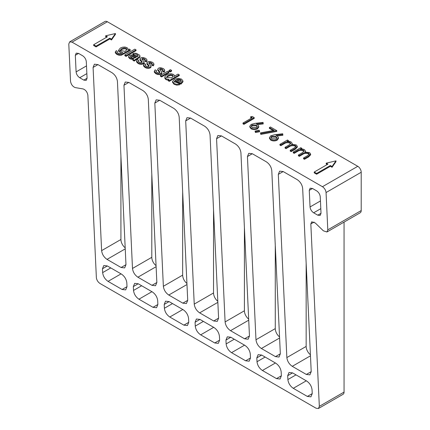 <?xml version="1.0" encoding="UTF-8"?>
<svg xmlns="http://www.w3.org/2000/svg" width="430" height="430" viewBox="0 0 430 430"><rect width="100%" height="100%" fill="white"/><g stroke="black" fill="none" stroke-linecap="round" stroke-linejoin="round"><path stroke-width="0.64" d="M121.652 48.735L120.137 50.396L125.039 51.358L127.011 49.568L126.253 48.353L124.195 47.934L121.652 48.735M126.941 49.832L126.253 49.144L124.195 48.724L121.652 49.531L120.223 50.794M167.888 75.578L166.394 77.271L171.629 77.927L173.29 76.309L172.57 75.089L170.533 74.686L167.888 75.578M173.225 76.529L172.57 75.884L170.533 75.476L167.888 76.368L166.475 77.658M304.005 151.484L303.349 150.882C301.134 150.065 299.135 150.28 297.35 151.532L294.185 153.359L293.265 152.827L293.265 152.037L300.785 147.694L301.709 148.226L301.709 148.92M301.709 148.226L300.398 148.979L302.5 148.974L304.435 149.645L305.499 151.059L305.488 152.005M305.499 151.059L305.01 152.08L309.584 152.623L310.632 154.021L310.632 154.811L308.552 156.95L304.478 159.304L303.553 158.767L303.553 157.977L307.633 155.622L309.288 154.085L308.498 153.064L308.498 153.854C306.165 153.021 304.085 153.284 302.258 154.644L299.334 156.332L298.409 155.8L298.409 155.004L302.231 152.8L304.112 151.097L303.349 150.086L303.349 150.882M309.175 154.467L308.498 153.854M290.68 143.792L290.024 143.185C287.81 142.368 285.81 142.588 284.026 143.84L280.86 145.668L279.941 145.136L279.941 144.34L287.46 140.003L288.379 140.535L288.379 141.223M288.379 140.535L287.073 141.287L289.175 141.282L291.105 141.954L292.174 143.362L292.158 144.313M292.174 143.362L291.685 144.383L296.259 144.931L297.307 146.329L297.307 147.119L295.227 149.258L291.153 151.607L290.228 151.075L290.228 150.285L294.308 147.931L295.964 146.393L295.173 145.367L295.173 146.162C292.841 145.329 290.761 145.593 288.933 146.947L286.009 148.64L285.085 148.103L285.085 147.313L288.906 145.103L290.787 143.405L290.024 142.394L290.024 143.185M295.851 146.775L295.173 146.162M282.859 134.488L275.985 135.321L277.151 135.875L278.436 137.648L277.151 139.401C275.028 140.422 272.905 140.406 270.787 139.363L269.47 137.573L270.803 135.756L274.942 134.692L282.709 133.757L282.859 135.278L277.275 135.955M278.436 137.648L278.436 138.439L277.151 140.191C275.028 141.212 272.905 141.201 270.787 140.153L269.47 138.369L269.47 137.573M251.545 118.078L250.652 117.562L250.652 116.766L252.308 116.508L254.211 117.605L254.211 118.4L243.923 124.34L242.998 123.808L242.998 123.012L252.233 117.68L250.652 116.766M132.951 59.571L132.951 60.367L134.198 61.081L139.54 57.502L139.997 56.803L139.685 55.201L136.514 53.411L134.703 53.207L132.918 53.61L133.945 54.395L135.638 54.126L137.234 54.691L138.229 55.782L137.197 56.739L132.005 54.906L129.468 55.357L128.629 56.588L129.892 57.98L133.601 58.905A3.693 2.134 0 0 0 132.951 59.571L134.198 60.291L139.54 56.706L140.003 55.922M128.624 56.497L128.629 57.378L129.892 58.776L132.951 59.657M132.918 53.61L132.918 54.406L133.945 55.191L138.062 56.147M124.856 54.9L124.856 55.69L126.076 56.395L136.03 50.649L136.03 49.858L134.81 49.154L124.856 54.9L126.076 55.604L126.076 56.395M138.772 60.216L137.38 59.63L136.573 60.963L136.595 61.968L138.148 63.543L139.965 64.253L141.825 64.366L143.335 63.903L144.088 63.135L143.921 61.511L141.905 59.329L142.034 58.534L143.05 58.367L144.534 58.905L145.319 59.727L144.921 61.297L146.281 61.882L146.974 61.001L146.689 59.276L145.448 58.276L143.109 57.507L141.83 57.55L140.718 57.942L139.954 58.964L142.239 61.877L141.948 62.468L140.744 62.694L139.148 62.162L138.229 61.189L138.772 60.216L138.336 61.474M141.948 59.383L143.05 59.163L145.195 60.238M139.954 58.964L140.115 60.286L142.056 62.398M156.52 70.466L155.128 69.875L154.311 71.208L154.332 72.213L155.897 73.788L157.702 74.497L159.573 74.61L161.083 74.154L161.836 73.38L161.664 71.751L159.643 69.569L159.777 68.773L160.788 68.612L162.271 69.144L163.067 69.972L162.664 71.541L164.029 72.127L164.738 71.057L164.432 69.52L163.185 68.52L160.847 67.752L159.578 67.795L158.46 68.182L157.697 69.203L159.987 72.122L159.697 72.713L158.487 72.939L156.896 72.412L155.977 71.434L156.52 70.466L156.085 71.719M159.686 69.622L160.788 69.402L162.938 70.477M157.697 69.203L157.864 70.536L159.804 72.638M168.969 70.482L168.969 71.272L170.189 71.977L171.575 71.17L171.575 70.38L170.361 69.676L168.969 70.482L170.189 71.181L170.189 71.977M326.219 163.142L327.934 164.131L314.212 172.054L314.212 172.844L316.614 174.231L330.337 166.308L332.051 167.297L335.997 161.653L335.997 160.863L326.219 163.142L326.219 163.932L327.246 164.529M107.376 21.742L72.041 42.14L69.671 41.866L104.947 21.5A4.854 2.8 60 0 1 107.376 21.742L357.776 166.308A4.854 2.8 60 0 1 361.205 172.253L361.205 210.56A4.854 2.8 60 0 1 360.2 212.78L326.918 231.996L327.794 229.851L326.058 192.543C325.73 190.092 324.526 188.147 322.446 186.706L357.776 166.308M72.041 42.14L322.446 186.706M105.656 35.803L107.376 36.792L93.654 44.715L93.654 45.505L96.067 46.902L109.79 38.979L111.504 39.968L115.444 34.319L115.444 33.529L105.656 35.803L105.656 36.593L106.688 37.19M174.295 82.125L175.359 81.05L180.756 84.162L181.084 83.979L182.938 81.845L182.944 80.958L181.557 79.125L178.117 78.292L174.365 79.383L172.564 81.496L174.102 83.506L176.773 84.344L179.611 83.995L178.509 83.162L174.209 81.732L175.359 80.254L180.756 83.372L182.944 80.958M172.564 81.56L172.564 82.35L174.102 84.296L176.773 85.14L179.611 84.785L179.611 83.995M164.776 77.142L165.985 78.824L169.081 79.367L168.162 79.899L169.286 80.55L179.24 74.804L178.02 74.1L174.456 76.158L174.338 75.271L173.446 74.438L171.376 73.783L168.947 73.939L166.63 74.858L165.072 76.212L164.867 78.427L165.985 79.614L168.162 80.211M168.162 79.899L168.162 80.695L169.286 81.34L179.24 75.594L179.24 74.804M161.626 76.916L168.839 72.751L168.839 71.96L167.625 71.256L160.406 75.422L160.406 76.218L161.626 76.916L161.626 76.126L168.839 71.96M145.705 64.221L144.313 63.635L143.523 65.183L145.082 66.752L146.899 67.462L148.764 67.58L150.269 67.118L151.021 66.344L150.855 65.516L148.839 63.328L148.968 62.533L149.984 62.371L151.468 62.904L152.252 63.726L151.854 65.301L153.214 65.887L153.935 64.817L153.623 63.28L152.381 62.28L150.043 61.511L148.764 61.554L147.651 61.941L146.888 62.957L149.172 65.881L148.882 66.467L147.678 66.698L146.082 66.166L145.163 65.193L145.705 64.221L145.27 65.473M146.888 62.957L147.055 64.296L148.99 66.397M143.507 64.968L143.523 65.973L145.082 67.542L146.899 68.257L148.764 68.37L150.269 67.908L151.021 67.134L151.059 66.096M148.882 63.387L149.984 63.162L152.129 64.242M115.31 51.874L115.342 52.895L116.842 54.433L119.078 55.255L121.271 55.239L130.236 50.46L130.236 49.67L129.124 49.031L128.231 49.547L127.162 47.719L125.017 47.031L122.593 47.187L120.314 48.063L118.524 50.342L122.738 52.584L121.083 53.438L119.502 53.626L117.852 53.067L116.949 52.148L117.347 51.439L116.337 50.654L115.31 51.874L116.842 53.642L119.078 54.459L121.271 54.449L130.236 49.67M117.105 52.455L117.347 51.439M118.524 50.342L118.524 51.138L121.389 53.315M263.203 123.136L256.328 123.969L257.489 124.528L258.774 126.302L257.495 128.049C255.372 129.07 253.249 129.059 251.131 128.011L249.808 126.227L251.147 124.404L255.286 123.345L263.052 122.405L263.203 123.931L257.618 124.603M258.774 126.302L258.774 127.092L257.495 128.844C255.372 129.865 253.249 129.849 251.131 128.806L249.808 127.017L249.808 126.227M255.431 132.51L255.038 131.145L259.075 130.161L259.559 130.973L259.559 131.763L255.431 132.51L255.038 131.145M273.114 130.532L269.384 128.376L269.384 127.586L270.438 126.974L276.769 130.634L276.769 131.424L260.811 134.397L260.451 132.886L274.152 130.338L269.384 127.586M169.802 317.023L183.868 325.139L187.426 325.548L188.743 322.328L188.566 318.469C188.071 314.792 186.271 311.874 183.148 309.713L169.087 301.591L165.523 301.188L164.212 304.408L164.389 308.267C164.878 311.943 166.684 314.862 169.802 317.023L182.804 309.514M182.841 303.155L186.4 303.558L187.716 300.339L179.181 117.132C178.692 113.45 176.886 110.531 173.763 108.371L159.702 100.255L156.144 99.846L154.827 103.071L163.362 286.278C163.851 289.96 165.657 292.878 168.78 295.034L182.841 303.155L187.716 300.339M138.933 299.199L152.994 307.316L156.558 307.724L157.869 304.499L157.692 300.645C157.203 296.969 155.397 294.05 152.279 291.889L138.213 283.768L134.655 283.365L133.338 286.584L133.515 290.443C134.01 294.12 135.81 297.039 138.933 299.199L151.935 291.69M244.584 338.802L248.148 339.211L249.459 335.986L240.924 152.779C240.434 149.097 238.628 146.178 235.506 144.018L221.445 135.901L217.886 135.493L216.57 138.718L225.105 321.925C225.6 325.607 227.4 328.525 230.523 330.681L244.584 338.802L249.459 335.986M310.041 206.959C310.363 209.415 311.567 211.361 313.647 212.802L317.765 215.177L320.14 215.446L321.017 213.301L320.242 196.693C319.915 194.242 318.711 192.296 316.63 190.855L312.513 188.48L310.143 188.211L309.267 190.356L310.041 206.959L320.441 200.955M306.332 374.449L309.89 374.858L311.207 371.633L302.666 188.426C302.177 184.744 300.371 181.825 297.254 179.67L283.187 171.549L279.629 171.14L278.312 174.365L286.853 357.572C287.342 361.254 289.148 364.172 292.266 366.328L306.332 374.449L311.207 371.633M231.55 352.67L245.611 360.786L249.169 361.195L250.486 357.975L250.308 354.116C249.819 350.439 248.013 347.521 244.89 345.36L230.829 337.238L227.271 336.835L225.954 340.055L226.132 343.914C226.621 347.59 228.427 350.509 231.55 352.67L244.546 345.161M314.083 222.068L310.831 223.944L311.707 221.799L315.265 222.976L323.36 230.813L326.918 231.996M69.671 41.866L68.795 44.016L70.531 81.318C71.122 84.522 72.713 86.618 75.304 87.602L83.097 88.935C85.683 89.918 87.274 92.015 87.87 95.218L96.368 277.624C96.696 280.081 97.9 282.026 99.98 283.467L316.082 408.231L318.453 408.5L319.334 406.35L344.059 392.079A4.854 2.8 60 0 1 343.054 394.299L318.453 408.5M310.831 223.944L319.334 406.35M275.458 356.626L279.016 357.034L280.333 353.809L271.792 170.602C271.303 166.921 269.497 164.002 266.38 161.847L252.313 153.725L248.755 153.316L247.438 156.541L255.979 339.748C256.468 343.43 258.274 346.349 261.392 348.504L275.458 356.626L280.333 353.809M262.418 370.493L276.485 378.61L280.043 379.018L281.36 375.798L281.177 371.939C280.688 368.263 278.882 365.344 275.764 363.183L261.698 355.062L258.14 354.659L256.823 357.878L257.006 361.738C257.495 365.414 259.301 368.333 262.418 370.493L275.42 362.985M213.715 320.979L217.274 321.382L218.59 318.162L210.05 134.956C209.56 131.274 207.754 128.355 204.637 126.194L190.571 118.078L187.012 117.669L185.696 120.894L194.236 304.101C194.725 307.783 196.531 310.702 199.649 312.857L213.715 320.979L218.59 318.162M200.676 334.846L214.737 342.963L218.3 343.371L219.617 340.151L219.434 336.292C218.945 332.616 217.139 329.697 214.022 327.536L199.955 319.415L196.397 319.012L195.08 322.231L195.263 326.09C195.752 329.767 197.553 332.686 200.676 334.846L213.678 327.337M121.099 267.508L124.657 267.911L125.974 264.692L117.438 81.48C116.944 77.803 115.143 74.884 112.02 72.724L97.959 64.608L94.396 64.199L93.084 67.424L101.62 250.631C102.109 254.313 103.915 257.231 107.038 259.387L121.099 267.508L125.974 264.692M108.059 281.376L122.125 289.492L125.684 289.901L127.001 286.676L126.818 282.822C126.329 279.145 124.523 276.227 121.405 274.066L107.339 265.944L103.781 265.541L102.464 268.761L102.646 272.62C103.135 276.296 104.942 279.215 108.059 281.376L121.061 273.867M293.292 388.317L307.353 396.433L310.911 396.842L312.228 393.622L312.051 389.763C311.562 386.086 309.756 383.168 306.633 381.007L292.572 372.885L289.014 372.482L287.697 375.702L287.874 379.561C288.363 383.238 290.169 386.156 293.292 388.317L306.294 380.808M151.973 285.332L155.531 285.735L156.848 282.515L148.307 99.308C147.818 95.627 146.012 92.708 142.894 90.547L128.828 82.431L125.27 82.022L123.953 85.247L132.494 268.454C132.983 272.136 134.789 275.055 137.906 277.21L151.973 285.332L156.848 282.515M79.711 77.733L83.829 80.114L86.199 80.383L87.075 78.233L86.301 61.63C85.978 59.179 84.774 57.233 82.694 55.792L78.577 53.417L76.201 53.148L75.325 55.293L76.099 71.896C76.427 74.352 77.631 76.298 79.711 77.733L86.86 73.605M344.059 222.1L344.059 392.079M120.921 156.3L120.921 239.488A7.278 4.203 -120 0 0 125.189 247.804M275.281 245.417L275.281 328.606A7.278 4.203 -120 0 0 279.548 336.921M306.155 263.241L306.155 346.429A7.278 4.203 -120 0 0 310.417 354.745M213.538 209.77L213.538 292.959A7.278 4.203 -120 0 0 217.8 301.274M244.412 227.594L244.412 310.783A7.278 4.203 -120 0 0 248.674 319.098M182.664 191.947L182.664 275.135A7.278 4.203 -120 0 0 186.932 283.451M151.795 174.123L151.795 257.312A7.278 4.203 -120 0 0 156.058 265.627M314.212 172.054L316.614 173.44L330.337 165.518L332.051 166.507L332.051 167.297M330.337 165.518L330.337 166.308M332.051 166.507L335.997 160.863M316.614 173.44L316.614 174.231M93.654 44.715L96.067 46.107L109.79 38.184L109.79 38.979M96.067 46.107L96.067 46.902M109.79 38.184L111.504 39.178L111.504 39.968M111.504 39.178L115.444 33.529M176.424 79.711L180.471 82.044L181.369 80.99L180.557 79.7L178.563 79.206L176.424 79.711M175.359 80.254L175.359 81.05M180.756 83.372L180.756 84.162M181.299 81.211L180.557 80.496L178.563 80.001L177.241 80.179M170.189 71.181L171.575 70.38M169.286 80.55L169.286 81.34M154.311 71.208L155.897 72.998L157.702 73.702L159.573 73.815L161.083 73.358L161.874 72.342M162.664 70.746L164.029 71.337L164.029 72.127M164.029 71.337L164.738 70.262M160.406 75.422L161.626 76.126M136.573 60.963L138.148 62.748L139.965 63.463L141.825 63.57L143.335 63.113L144.125 62.092M144.921 60.506L146.281 61.092L146.281 61.882M146.281 61.092L147.001 60.023M151.854 64.511L153.214 65.091L153.214 65.887M153.214 65.091L153.935 64.027M126.076 55.604L136.03 49.858M130.36 56.771C131.876 58.442 133.827 58.614 136.208 57.276C134.767 56.948 130.876 54.631 130.36 56.771L130.355 56.696M134.198 60.291L134.198 61.081M133.945 54.395L133.945 55.191M135.316 57.803L132.429 56.696L130.516 57.104M254.211 117.605L243.923 123.55L243.923 124.34M243.923 123.55L242.998 123.012M256.242 125.022L252.034 124.958L251.238 126.065L252.233 127.43L256.517 127.549L257.296 126.447L256.242 125.022L256.242 125.818L252.034 125.754L251.314 126.484M251.131 128.011L251.131 128.806M257.495 128.049L257.495 128.844M257.221 126.829L256.242 125.818M252.034 124.958L252.034 125.754M259.559 130.973L255.431 131.72M276.769 130.634L260.811 133.601L260.811 134.397M260.811 133.601L260.451 132.886M275.899 136.374L271.69 136.31L270.895 137.417L271.889 138.782L276.173 138.901L276.952 137.793L275.899 136.374L275.899 137.165L271.69 137.1L270.97 137.831M270.787 139.363L270.787 140.153M277.151 139.401L277.151 140.191M276.877 138.18L275.899 137.165M271.69 136.31L271.69 137.1M290.024 142.394C287.81 141.577 285.81 141.792 284.026 143.05L280.86 144.878L280.86 145.668M280.86 144.878L279.941 144.34M295.173 145.367C292.841 144.539 290.761 144.802 288.933 146.157L286.009 147.845L286.009 148.64M286.009 147.845L285.085 147.313M297.307 146.329L295.227 148.463L291.153 150.817L291.153 151.607M291.153 150.817L290.228 150.285M303.349 150.086C301.134 149.269 299.135 149.489 297.35 150.742L294.185 152.569L294.185 153.359M294.185 152.569L293.265 152.037M308.498 153.064C306.165 152.231 304.085 152.494 302.258 153.849L299.334 155.536L299.334 156.332M299.334 155.536L298.409 155.004M310.632 154.021L308.552 156.16L304.478 158.509L304.478 159.304M304.478 158.509L303.553 157.977M76.099 71.896L86.5 65.892M307.353 396.433L312.228 393.622M276.485 378.61L281.36 375.798M245.611 360.786L250.486 357.975M214.737 342.963L219.617 340.151M183.868 325.139L188.743 322.328M152.994 307.316L157.869 304.504M327.794 229.851L361.205 210.56M361.205 172.253L326.058 192.543M122.125 289.492L127.001 286.676M75.325 55.293L78.577 53.417M309.267 190.356L312.513 188.48M317.765 215.177L321.017 213.301M313.647 212.802L320.801 208.668M83.829 80.114L87.075 78.233M102.646 272.62L110.773 267.928M102.464 268.761L107.339 265.944M93.084 67.424L97.959 64.608M101.62 250.631L120.921 239.488M107.038 259.387L125.237 248.879M226.132 343.914L234.259 339.222M225.954 340.055L230.829 337.238M247.438 156.541L252.313 153.725M255.979 339.748L275.281 328.606M261.392 348.504L279.597 337.996M257.006 361.738L265.127 357.045M256.823 357.878L261.698 355.062M278.312 174.365L283.187 171.549M286.853 357.572L306.155 346.429M292.266 366.328L310.465 355.82M185.696 120.894L190.571 118.078M194.236 304.101L213.538 292.959M199.649 312.857L217.854 302.349M195.263 326.09L203.385 321.398M195.08 322.231L199.955 319.415M216.57 138.718L221.445 135.901M225.105 321.925L244.412 310.783M230.523 330.681L248.723 320.173M133.515 290.443L141.642 285.751M133.338 286.584L138.213 283.768M287.874 379.561L296.001 374.869M287.697 375.702L292.572 372.885M154.827 103.071L159.702 100.255M163.362 286.278L182.664 275.135M168.78 295.034L186.98 284.526M164.389 308.267L172.516 303.575M164.212 304.408L169.087 301.591M123.953 85.247L128.828 82.431M132.494 268.454L151.795 257.312M137.906 277.21L156.111 266.702M284.026 143.05L284.026 143.84M288.933 146.157L288.933 146.947M295.227 148.463L295.227 149.258M297.35 150.742L297.35 151.532M302.258 153.849L302.258 154.644M308.552 156.16L308.552 156.95M174.499 75.857L174.499 76.653M128.258 49.246L128.258 50.036"/></g></svg>
